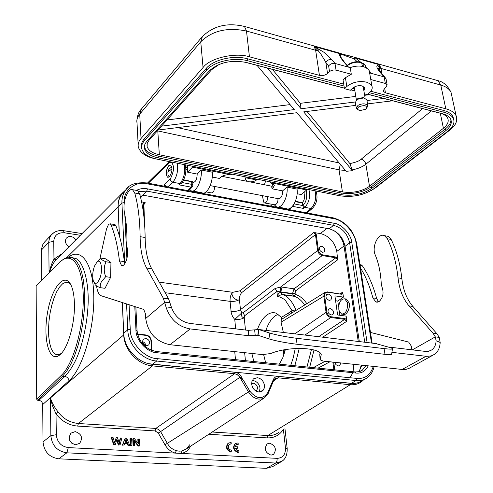 <?xml version="1.0" encoding="UTF-8"?>
<svg xmlns="http://www.w3.org/2000/svg" width="493" height="493" viewBox="0 0 493 493"><rect width="100%" height="100%" fill="white"/><g stroke="black" fill="none" stroke-linecap="round" stroke-linejoin="round"><path stroke-width="0.74" d="M284.147 349.839L284.227 353.82M120.606 437.944L119.374 443.453L117.5 437.766L116.182 437.692L114.746 443.201L113.063 437.513L111.708 437.433L114.068 444.513L115.411 444.587L116.866 439.109L118.758 444.766L120.095 444.84L121.894 438.018L120.187 438.234L119.164 442.819M120.095 444.84L118.338 445.05L116.644 439.959M116.182 437.692L114.567 442.591M111.708 437.433L111.295 437.722L113.655 444.797L115.411 444.587M114.068 444.513L113.655 444.797M118.758 444.766L118.338 445.05M138.262 438.967L138.496 443.817L134.558 438.752L133.209 438.671L133.529 445.567L134.675 445.629L134.441 440.489L138.619 445.845L139.741 445.906L139.408 439.029L137.843 439.251L138.034 443.213M139.741 445.906L138.194 446.122L134.478 441.371M133.209 438.671L132.783 438.955L133.104 445.851L134.675 445.629M133.529 445.567L133.104 445.851M138.619 445.845L138.194 446.122M126.75 442.369L125.789 439.916M127.687 443.373L124.723 443.207L124.131 445.056L122.739 444.982L125.173 438.209L126.726 438.302L129.745 445.364L128.439 445.29L127.687 443.373L124.63 443.509M122.739 444.982L124.131 445.056M122.319 445.265L125.173 438.209M128.439 445.29L129.745 445.364M128.02 445.573L127.268 443.657M126.029 439.177L125.025 442.276L127.293 442.4L126.029 439.177M231.106 442.504L228.475 443.065C225.874 446.837 226.786 449.752 231.223 451.816L231.932 451.834L231.802 450.411C228.271 449.406 227.427 447.367 229.276 444.298L231.235 443.934L231.106 442.504M228.505 443.041L228.012 443.33C225.412 447.102 226.324 450.017 230.761 452.081L231.223 451.816M229.233 444.329L231.235 443.934M230.206 444.138L230.669 443.866M230.761 452.081L231.932 451.834M131.945 445.481L131.631 438.579L130.355 438.505L129.936 438.795L130.244 445.697L131.945 445.481L130.244 445.697M130.355 438.505L130.663 445.413M238.107 442.924L235.518 443.466C232.918 447.219 233.83 450.134 238.248 452.198L238.951 452.217L238.822 450.805L236.708 450.152L235.34 448.088L237.743 448.223L237.614 446.806L235.216 446.67L236.307 444.698L238.236 444.347L238.107 442.924M235.05 443.731L235.518 443.466L235.05 443.731C232.456 447.484 233.362 450.399 237.78 452.463L238.248 452.198M236.258 444.735L238.236 444.347M235.438 448.383L237.743 448.223M237.78 452.463L238.951 452.217M270.053 185.867L270.749 186.009L271.766 187.235L272.154 188.819L273.03 188.024L272.469 183.316M361.277 62.21L361.696 62.722C357.006 61.594 352.557 62.334 348.341 64.94L347.355 65.729M366.958 100.449L366.835 99.734L363.637 97.934L356.975 99.407L355.385 102.489L356.248 107.727M358.405 109.976L356.365 108.423L357.967 105.366C362.417 103.253 365.714 103.357 367.852 105.681L366.502 108.614M356.747 99.555L357.641 98.766L362.965 97.589L364.74 98.169M358.966 106.704C356.858 108.522 357.24 109.81 360.112 110.568L365.917 109.187C367.458 105.588 365.14 104.756 358.966 106.704M340.885 57.12L340.534 54.883C340.558 54.162 342.006 54.396 344.878 55.598L354.017 58.753L357.209 61.693M267.582 196.633C267.588 200.7 266.547 202.802 264.451 202.95L263.7 202.118L262.381 195.635M138.157 144.628L137.011 122.794C136.395 120.132 137.294 117.254 139.716 114.154L200.75 41.806C212.15 30.665 227.402 27.072 246.494 31.041L315.643 50.268L314.164 46.478L323.969 52.307L331.715 59.53C329.244 59.135 327.29 60.146 325.855 62.562L328.634 65.926C330.365 63.862 332.485 63.036 334.993 63.443L336.053 70.135L351.306 74.252L350.209 67.609C354.966 65.945 359.477 65.643 363.742 66.703L368.006 68.946L369.232 70.721L369.547 72.496M351.306 74.252L345.414 77.709L343.042 79.934L344.453 88.697L346.838 86.485C352.409 82.177 358.929 80.723 366.404 82.121L369.953 83.711L371.919 86.065C372.696 88.192 371.925 90.324 369.608 92.462L367.186 94.625L364.407 93.904M344.453 88.697L350.381 90.244L352.772 88.044C355.465 85.979 358.602 85.277 362.195 85.948L364.882 87.871L363.883 90.835M256.588 179.945C254.413 181.572 251.652 182.157 248.293 181.695L245.304 179.766L246.062 177.837L256.588 179.945L256.489 179.076M342.69 314.275L343.023 314.318C347.596 316.136 350.689 305.222 349.106 302.881L346.382 299.035L345.205 298.869M338.882 310.226L341.569 314.121C345.95 313.831 347.892 310.005 347.386 302.634L344.743 298.801C340.355 299.066 338.401 302.868 338.882 310.226M94.508 266.066L97.059 261.962C101.176 257.913 103.216 270.429 99.697 278.718C97.152 284.134 95.013 284.812 93.288 280.757C92.228 276.333 92.635 271.433 94.508 266.066M94.354 282.791L94.952 283.943C94.866 284.942 96.585 286.18 100.11 287.659L100.332 284.566L101.275 281.934L105.699 276.696C103.678 271.403 103.795 266.436 106.057 261.795C102.174 260.242 100.449 259.016 100.868 258.11L98.409 260.557M378.562 301.864L376.64 298.431C373.146 285.441 368.394 274.583 362.373 265.85L360.365 264.729M391.917 352.341L426.691 356.359L431.172 355.928L434.493 354.368C438.024 351.805 439.916 347.83 440.169 342.456L436.114 340.737L435.301 336.879L433.051 333.274L409.042 305.894C403.034 298.9 399.361 289.551 398.03 277.849C396.335 262.751 392.785 249.723 387.387 238.754L384.448 235.672C378.322 232.449 371.451 246.95 375.241 254.93C378.741 263.317 380.756 273.054 381.274 284.128L382.02 287.136C384.035 292.922 383.061 297.735 379.092 301.568L375.912 302.012L372.887 297.883C369.787 286.217 365.646 276.246 360.469 267.964M114.345 224.475L114.986 224.58L115.793 225.615C119.75 235.093 122.609 247.098 124.365 261.635L124.778 263.7M99.839 259.065L106.537 228.906L108.565 224.327L110.21 223.797L111.005 224.839C114.918 234.323 117.735 246.352 119.448 260.914L121.457 265.425C124.889 267.761 129.363 254.37 127.188 248.195L126.83 244.824C127.225 232.289 126.381 221.388 124.31 212.119C123.268 203.868 124.815 196.799 128.956 190.914L130.91 189.534L132.475 189.589L134.743 192.997C138.095 205.051 139.889 219.613 140.117 236.683C140.302 249.92 142.465 260.366 146.606 268.026L163.294 298.166L166.387 308.162L171.441 307.398C174.855 316.444 180.968 321.781 189.787 323.408L248.25 330.359L258.757 329.515L269.868 333.089C276.949 335.16 285.952 336.898 296.866 338.315L384.916 348.68C389.47 349.204 391.997 349.272 392.49 348.89C392.736 348.557 391.528 348.003 388.866 347.232L375.592 343.541M136.136 190.341L137.596 190.606L139.642 193.885C143.044 205.914 144.88 220.451 145.139 237.484C145.355 250.69 147.549 261.117 151.733 268.765L168.594 298.857L171.441 307.398M283.802 355.108L283.592 349.938M251.861 353.456L253.803 361.381M283.346 332.467L281.084 322.2L281.435 317.375L276.105 313.166C273.202 312.186 270.263 312.704 267.28 314.713C263.194 317.64 259.922 322.527 257.482 329.361M265.659 362.749L263.65 354.67M265.918 330.378C268.241 323.556 271.372 318.681 275.316 315.748L278.194 314.22M75.244 431.628C81.616 433.846 83.095 437.753 79.669 443.336L75.528 444.766C69.168 442.591 67.658 438.708 70.992 433.119L75.244 431.628M69.421 439.916L71.966 443.447M269.739 443.195C275.624 445.746 276.869 449.511 273.473 454.484L270.984 455.144C265.105 452.623 263.835 448.87 267.181 443.879L269.739 443.195M69.02 246.71C65.458 244.183 64.565 241.323 66.339 238.131L68.379 236.689L71.072 236.474L73.845 237.564L75.965 239.721M259.392 391.99L260.039 388.182C259.219 383.862 256.871 381.317 252.989 380.547L252.305 380.522M257.371 377.712C261.259 378.495 263.619 381.052 264.458 385.397L264.223 388.188L262.991 390.419L258.825 391.972C254.899 391.208 252.521 388.632 251.689 384.244L251.929 381.496L253.125 379.308L253.71 378.753L257.371 377.712M190.508 446.245C188.591 450.152 185.571 452.543 181.461 453.424L175.225 453.104C170.911 451.779 167.497 449.006 164.982 444.778L167.318 443.349C169.537 447.077 172.544 449.524 176.346 450.688L179.113 451.163L181.837 450.978L186.539 448.846L263.989 398.122M251.658 383.523L253.26 383.246C255.62 383.739 257.075 385.31 257.617 387.966L256.422 391.269M145.854 338.414C149.404 339.8 150.347 341.982 148.689 344.958L146.248 345.803C142.705 344.428 141.75 342.253 143.383 339.27L145.854 338.414M145.774 345.71C145.552 343.615 144.455 342.259 142.471 341.637M335.875 364.481L335.209 363.39M340.718 362.947L339.788 365.541L338.272 365.96L336.09 364.734L334.889 362.324M321.695 246.26C324.64 247.652 325.491 249.526 324.234 251.874L322.533 252.336C319.587 250.949 318.731 249.082 319.975 246.728L321.695 246.26M330.328 308.6C333.447 310.06 334.285 312.057 332.824 314.589L331.216 315.033C328.091 313.573 327.253 311.582 328.702 309.043L330.328 308.6M328.307 294.031C331.388 295.473 332.227 297.445 330.821 299.929L329.188 300.379C326.107 298.943 325.263 296.977 326.656 294.487L328.307 294.031M142.6 342.512L144.948 345.39M169.469 176.623L167.521 177.197C165.488 174.103 165.882 170.276 168.711 165.716L170.689 165.118C172.716 168.242 172.31 172.075 169.469 176.623M358.842 371.759L361.961 365.214M136.456 190.397C139.944 188.609 143.605 188.098 147.438 188.856L334.254 223.298C341.704 224.05 351.127 234.36 351.799 242.482L349.654 242.907L345.069 246.284L359.311 341.581M345.069 246.284C342.894 237.034 337.569 231.217 329.09 228.82L333.595 225.344C342.105 227.772 347.454 233.62 349.654 242.907L364.734 342.234M147.438 188.856L146.791 191.13L142.945 195.173L329.09 228.82M142.945 195.173L139.926 194.889M368.203 365.88C365.541 371.186 361.511 373.577 356.112 373.053L157.039 352.748C147.197 352.587 135.649 340.121 135.963 329.965L134.799 306.566M371.506 343.048L356.057 243.228C355.17 232.825 343.122 219.638 333.576 218.645L147.142 183.803C135.347 180.66 122.775 190.655 124.267 202.58L124.267 202.703M129.08 304.736L130.238 329.324C129.795 342.401 144.708 358.497 157.39 358.657L356.895 378.414C364.986 379.006 370.446 375.013 373.287 366.422M123.879 191.919L122.246 193.694C119.343 197.397 117.981 201.871 118.16 207.128L119.442 236.122M122.375 302.585L123.725 333.268C124.045 348.249 137.966 363.267 152.46 364.296L351.213 383.363C355.305 383.72 358.904 382.839 362.004 380.713M270.552 181.892L270.774 182.78L306.671 189.953L301.229 194.538L297.125 193.731M295.369 201.298L302.227 202.617L302.782 202.112L303.959 200.189L304.643 197.699L303.978 192.221M183.716 179.809L192.43 181.664M191.765 181.35L191.641 181.726M192.566 181.886L183.538 180.167M289.003 209.568L292.78 206.401L303.54 208.434L302.227 202.617M192.732 182.428L192.948 185.091L192.455 186.693L188.628 190.766M440.169 342.456L439.257 337.385L436.995 333.792L412.9 306.449C406.867 299.467 403.175 290.13 401.832 278.453C400.119 263.385 396.551 250.382 391.128 239.432L388.176 236.35L386.241 235.999M285.336 349.629L282.772 357.776L279.365 364.154M338.636 306.794L337.816 301.063L343.436 297.094L342.931 293.625L341.446 294.241L327.648 292.238C325.571 292.22 324.56 293.372 324.616 295.708L326.871 312.205L326.064 312.352C326.705 315.169 328.283 316.888 330.791 317.51L304.927 335.055M327.648 292.238L327.444 291.899L324.979 292.454M341.446 294.241L327.444 291.893L324.942 292.478L323.815 295.855L326.058 312.352L294.82 333.841M292.953 312.291L291.646 313.098M36.704 399.244L61.483 375.179C73.636 363.816 84.18 325.429 83.231 294.98C82.442 264.377 71.109 250.561 59.696 262.387L36.149 285.971L36.704 399.244L37.678 400.291L38.842 400.378C41.055 400.655 42.349 402.048 42.725 404.55L43.002 441.894C44.056 451.73 49.318 457.368 58.784 458.817L266.46 468.338L272.611 466.606M45.06 241.502L42.626 244.879L41.615 248.706L41.788 279.999M283.025 460.413L281.904 461.306M287.172 448.433C287.37 454.688 285.595 458.983 281.842 461.325L275.71 463.044L266.46 468.338M181.837 450.978L181.461 453.424L277.214 458.361L276.937 461.238L275.71 463.038L66.845 452.82C57.293 451.317 51.962 445.598 50.853 435.658L43.002 441.894M68.484 257.204C81.203 246.95 93.343 263.472 93.787 296.404C94.416 329.084 82.51 369.01 68.952 380.799L42.725 404.55M60.343 354.418L59.283 355.293C49.017 362.971 42.805 338.303 47.544 312.537C51.925 286.612 65.212 270.959 71.442 286.106C73.229 290.451 74.221 296.305 74.418 303.682C75.047 323.044 68.12 347.793 60.343 354.418M49.078 272.697L48.758 241.755L49.571 237.848L51.241 234.976M51.278 234.933L54.033 232.554M286.365 208.601L287.142 209.217M293.52 204.878L292.78 206.401L292.454 206.296M149.145 363.772L235.069 372.295C238.384 372.831 240.707 374.871 242.057 378.414L243.4 380.251L239.894 377.324L242.057 378.414M243.4 380.251L249.791 391.097C256.613 399.244 262.596 399.761 267.754 392.65L273.325 379.548C274.354 377.348 276.074 376.319 278.49 376.461L353.136 383.449M164.483 186.249L164.379 184.622L166.141 186.557M192.43 186.674L191.044 187.13L187.784 190.612M283.093 429.723C279.358 435.405 274.022 438.129 267.095 437.889L208.804 434.265M277.214 458.361C282.89 457.972 285.638 454.478 285.453 447.878L283.413 429.532M49.485 272.29C50.237 267.687 51.734 263.299 53.977 259.121L61.982 253.784M80.39 235.278L64.38 232.788C57.878 232.369 54.335 235.216 53.743 241.323L53.977 259.121L56.116 259.645L57.656 258.135L55.808 259.99C52.985 263.416 50.97 267.428 49.75 272.019M308.914 189.577C310.547 196.454 309.191 202.37 304.847 207.325L311.071 208.508C315.36 203.554 316.679 197.65 315.027 190.803M361.455 381.773C358.282 384.072 354.566 385.051 350.307 384.706L267.841 435.547C271.914 435.732 275.433 434.752 278.391 432.614M58.297 412.179L56.029 413.91L52.443 405.745L50.44 397.925C51.753 402.504 54.372 407.255 58.297 412.179C63.24 418.816 69.944 422.593 78.405 423.512L77.678 426.1C68.946 425.348 61.73 421.287 56.029 413.91L56.301 434.715C57.126 442.178 61.132 446.473 68.305 447.595L175.225 453.104L176.346 450.688M152.873 364.413L152.448 365.886C137.997 364.826 124.107 349.901 123.731 334.883L122.307 302.566M38.842 400.378L64.866 376.461C70.684 370.089 75.287 362.293 78.664 353.087C82.349 343.578 86.626 325.411 87.717 310.214C90.127 283.993 83.305 260.945 75.614 258.418L71.565 257.549M119.368 235.864L118.08 206.764C117.932 201.31 119.411 196.695 122.529 192.929M125.462 190.193L122.609 192.837L125.487 190.162M177.233 163.201C178.398 170.449 176.962 176.79 172.926 182.237L180.087 183.599C184.055 178.176 185.454 171.847 184.283 164.613M235.069 372.295L234.637 373.706L237.182 374.575L239.629 376.905L248.478 391.898C251.171 396.175 254.671 398.578 258.973 399.102L261.925 398.892L264.562 397.796L268.069 393.587M274.453 379.203L274.915 378.766M267.754 392.65L268.198 393.42L273.769 380.319L274.903 378.753L278.052 377.835L350.307 384.706L350.745 383.388M239.894 377.324L160.601 431.609L158.512 429.391L155.806 428.429L234.637 373.706L152.448 365.886L78.405 423.512L155.806 428.429L155.073 430.919L77.678 426.1M249.791 391.097L167.318 443.349L160.601 431.609L158.265 433.033L155.073 430.919M148.35 183.223L168.803 163.165C170.929 161.273 172.488 162.511 173.487 166.874C174.719 168.31 170.56 180.081 169.906 178.947L170.911 181.017L172.926 182.237L168.292 186.958M181.399 183.291L178.91 184.832L191.044 187.13L191.839 184.382L192.923 185.097M361.24 365.14L359.545 370.939M333.558 230.373C339.301 234.218 342.789 239.425 344.028 245.995L358.251 341.458M350.591 376.535C352.982 373.398 353.863 369.436 353.247 364.647L353.191 364.278M309.69 367.267L314.01 350.005M326.871 312.205C327.463 314.645 328.856 316.161 331.037 316.74L344.964 318.577L344.718 319.341L346.597 321.387L346.197 316.124L337.606 314.978L334.907 295.868L343.436 297.094M339.843 315.28L339.32 311.613M342.931 293.618L342.382 292.367L341.926 293.692L341.051 293.927M306.837 303.682C303.608 298.949 299.898 295.899 295.708 294.543L293.92 296.114L282.021 294.438L294.574 296.348L282.785 294.691C287.585 295.985 292.004 301.081 296.04 309.998L296.546 310.066M295.005 293.076L295.054 293.446L292.577 293.908L292.534 293.538L295.005 293.076L295.782 290.722L294.038 288.83L335.838 257.808L337.662 259.805L336.799 251.405C334.611 241.909 329.151 235.944 320.419 233.509L313.634 232.61L315.458 234.606L241.687 292.632L240.011 290.808L232.764 292.306C229.738 294.598 236.344 302.012 239.462 299.584C239.444 296.607 240.183 294.29 241.687 292.632M143.58 204.096L143.882 203.344L145.38 202.808L141.583 201.803M151.487 350.326L150.938 340.515C150.464 337.736 148.886 336.035 146.211 335.406L137.627 334.464M315.243 232.591L316.241 234.452L318.423 250.389C318.989 252.706 320.339 254.178 322.471 254.807L336.072 257.063L337.779 258.153M282.723 294.678L281.99 294.444L277.448 296.373C277.935 294.007 279.05 292.632 280.776 292.238L280.733 291.868L292.534 293.538L294.038 288.824L282.199 287.117L280.733 291.868L276.875 291.437L275.149 288.46L280.665 287L282.199 287.117M304.643 305.044C301.919 300.822 298.561 297.92 294.58 296.348L293.92 296.114M341.908 293.705L341.292 293.933M344.964 318.577L346.715 319.674M335.597 300.748L337.816 301.063M306.979 366.989L311.471 349.395M144.048 217.931L143.266 203.948L144.073 202.241M159.233 282.156L232.764 292.306C230.786 294.358 229.886 297.371 230.052 301.346C233.848 301.679 236.985 301.087 239.462 299.584L240.448 309.672L241.866 312.796L234.767 319.476L232.745 316.833L231.309 313.32L230.052 301.346L165.149 292.713M318.423 250.389L317.634 250.536C318.25 253.211 319.784 254.887 322.237 255.559L335.838 257.808L336.072 257.063M281.99 294.444L280.844 292.244L282.076 294.45L282.785 294.691M299.257 348.397L294.839 365.738M144.474 222.565L144.363 221.197M316.247 234.452L315.458 234.606L317.634 250.536L240.448 309.672C237.953 311.151 234.797 311.736 230.989 311.428M281.528 319.353L291.104 313.412L292.084 310.75L285.669 300.792C283.826 298.351 278.218 296.299 277.448 296.373L276.875 291.437L244.713 315.699L243.074 312.821L241.866 312.796C240.948 315.736 241.736 317.381 244.245 317.726L245.465 330.027M296.17 310.294L295.338 309.912L292.084 310.75L281.435 317.375M280.844 292.244L292.577 293.908L293.81 296.09M295.258 348.526L293.199 357.936L290.734 365.319M244.713 315.699L244.245 317.726C241.743 319.193 238.581 319.778 234.767 319.476L235.654 328.862M295.603 310.652L295.338 309.912M288.011 313.283L289.28 314.565M432.503 355.459L408.876 368.444L405.936 369.374L403.379 369.577L323.137 361.067L320.179 359.828L321.251 354.633C319.304 347.084 287.826 346.259 270.712 353.543L262.547 354.596L169.999 344.712C156.041 341.748 147.949 333.003 145.725 318.466L145.478 313.899L143.74 309.45L100.954 295.683C98.692 294.438 97.232 291.178 96.566 285.897M100.11 287.659L105.009 288.306L110.623 277.368L110.95 262.504L105.712 258.819L100.868 258.11M166.387 308.162C170.806 319.914 178.743 326.834 190.193 328.923L248.786 335.727L255.201 335.295L254.653 329.934M387.991 346.973L425.675 351.441L428.694 351.232L431.757 349.882C434.456 347.91 435.911 344.86 436.114 340.737M320.123 359.434L319.71 353.869L320.37 358.898M145.725 318.466L164.798 302.203L170.11 302.887M439.257 337.385L435.301 336.879L412.358 349.87M370.465 332.436L408.679 342.087L411.291 346.074L411.938 349.82M259.682 335.819L255.201 335.295L257.796 335.191L258.757 329.515L376.492 343.646M257.796 335.191L268.888 338.87C275.963 340.99 284.96 342.746 295.88 344.132L383.998 354.22C388.552 354.726 391.085 354.775 391.578 354.368L391.608 354.196M110.623 277.368L105.699 276.696M106.057 261.795L110.95 262.504M192.153 181.042L192.72 182.305M192.708 182.256L193.096 182.33C195.598 182.194 196.96 179.44 197.188 174.066L187.574 172.174L187.63 165.284M264.975 203.042L274.712 204.768C276.98 204.275 278.064 202.229 277.978 198.636M211.312 192.899C213.395 192.8 214.492 190.649 214.591 186.459M197.188 174.066L201.255 169.999C202.383 180.105 195.604 193.7 191.05 190.711L189.756 189.571M192.658 191.013L201.994 192.763C206.622 195.758 213.444 182.256 212.267 172.193L201.255 169.999M278.083 207.035L286.304 208.576C291.462 211.571 298.585 198.784 297.032 189.09L286.975 187.081C288.485 196.824 281.398 209.698 276.296 206.696L274.182 204.675M210.191 185.614L278.323 198.697C281.072 198.636 282.501 196.029 282.606 190.877L286.975 187.081M264.365 184.739L265.678 180.919M212.236 177.03L219.336 178.423L220.223 177.603C222.898 175.231 226.651 174.337 231.494 174.929L192.535 167.139L187.574 172.174M270.774 182.78L274.41 185.158L273.03 188.024M282.606 190.877L272.154 188.819M192.461 166.252L192.535 167.139M306.671 189.953L306.56 189.109M340.534 54.988L339.27 53.016L340.99 53.583M348.958 55.709L353.777 57.065L355.379 58.014L354.017 58.753M331.715 59.53L334.993 63.443L348.212 67.06L343.917 62.019C340.706 58.143 339.159 55.308 339.276 53.509L314.164 46.478L320.185 52.973L325.035 60.83L325.855 62.562L327.549 73.5C325.281 75.3 322.57 75.916 319.421 75.337L315.643 50.268L317.997 50.532L319.285 49.232M155.843 158.894L155.578 158.838C146.076 156.94 140.308 152.978 138.28 146.951C137.812 143.894 138.73 141.078 141.035 138.508L203.061 67.535C209.642 58.137 235.451 52.11 249.44 56.812L319.421 75.337M384.632 88.315L385.458 92.82L445.82 108.799C450.867 110.087 454.3 112.416 456.13 115.787C457.806 120.81 455.754 125.53 449.973 129.949L375.802 187.605L371.482 190.372M379.536 70.813L379.37 64.719M369.269 70.937L371.463 73.426L384.152 76.896L380.676 73.013C377.133 68.854 376.06 66.345 377.459 65.477L379.37 64.731L355.379 58.014L360.494 62.007M361.763 63.11L362.219 63.523M365.677 66.9L366.57 67.868M343.917 62.019L344.342 62.204M340.897 57.145L340.534 54.883L341.076 57.508L344.927 62.882M350.209 67.609L348.212 67.06M336.053 70.135L334.094 69.926L331.512 70.425L329.829 71.337L327.549 73.5M385.458 92.82L383.289 91.285L384.269 88.641L386.296 86.848L387.091 84.697L385.341 83.446L370.773 79.515M370.773 91.248L443.743 110.469C448.507 111.788 451.588 113.883 452.987 116.749L453.603 119.127M141.583 146.692C141.115 144.141 141.935 141.627 144.061 139.143L206.277 68.348C213.611 59.567 233.59 54.877 247.609 58.803L343.713 84.118M377.465 65.464L379.388 67.627L381.003 68.441L440.76 85.055L438.092 80.698L436.083 80.131M380.676 73.013L381.44 73.334M379.271 69.217L378.723 68.73C377.915 68.071 378.834 69.612 381.49 73.365L382.537 74.535M385.341 83.446L384.152 76.896L384.947 77.235L386.074 79.139M371.463 73.426L369.621 72.921M231.494 174.929L231.531 174.078M369.349 92.696L444.131 112.318C448.895 113.636 451.976 115.726 453.381 118.591C454.99 122.702 453.166 126.88 447.897 131.132L373.731 188.825C364 195.246 352.735 197.57 339.936 195.795L157.101 159.165C148.251 157.224 143.124 153.711 141.713 148.633C141.22 146.057 142.039 143.531 144.172 141.035L206.462 70.351C213.802 61.576 233.842 56.905 247.837 60.812L344.028 86.047M352.52 88.278L354.541 88.808M245.97 176.969L246.062 177.837M367.692 94.175L442.406 113.698C446.713 114.881 449.493 116.767 450.756 119.355C452.21 123.034 450.571 126.787 445.845 130.62L371.759 188.418C363.014 194.205 352.859 196.3 341.304 194.698L158.278 157.889C150.34 156.145 145.731 152.99 144.455 148.436C143.993 146.113 144.739 143.82 146.686 141.559L209.143 71.023C218.541 62.488 230.934 59.635 246.315 62.463L344.354 88.074M350.88 89.781L354.874 90.829M341.304 194.698L341.045 192.985C352.569 194.599 362.712 192.504 371.475 186.699L371.759 188.418M445.845 130.62L445.469 128.809L371.475 186.699M445.469 128.809C449.166 125.851 450.984 122.831 450.922 119.75M144.344 146.55C145.601 151.117 150.211 154.278 158.161 156.041L158.278 157.889M341.045 192.985L158.161 156.041M367.618 94.243L440.304 113.23C444.144 114.29 446.627 115.972 447.749 118.289C449.037 121.555 447.589 124.883 443.417 128.291L369.497 186.286C361.726 191.457 352.698 193.324 342.413 191.888L159.338 154.759C152.306 153.194 148.22 150.39 147.087 146.347L147.271 143.247L149.083 140.191L211.62 69.698L219.219 64.38M244.577 62.1L344.367 88.167M350.806 89.849L354.892 90.915M158.093 130.035L296.897 112.718L346.191 171.311L352.415 170.683L349.907 163.596C355.866 162.339 359.637 160.86 361.233 159.159L422.581 108.602M157.378 130.836L339.061 169.857L345.482 170.473M352.415 170.683L303.676 111.874L355.86 105.366M367.55 103.906L392.638 100.782M383.683 98.44L366.971 100.523M355.268 101.983L301.081 108.743L267.354 68.046M257.05 65.359L294.266 109.594L161.531 126.159M307.022 111.461L349.907 163.596M290.075 104.608L167.022 119.972M301.081 108.743L300.336 103.327L272.401 69.365M369.399 94.711L364.647 95.303M355.804 96.406L300.336 103.327M363.982 97.99L363.403 97.817M361.874 63.763L363.489 63.246L364.08 66.093L362.121 65.218L361.696 62.722M70.672 284.473L68.49 282.686L65.612 282.31L62.568 283.814L59.524 287.08L56.615 291.918L53.996 298.074L51.783 305.235L50.083 313.049L48.98 321.134L48.53 329.102L48.752 336.571L49.645 343.153L51.18 348.52L53.287 352.372L55.863 354.479L58.488 354.763L61.298 353.456M172.02 168.729L168.47 171.675M372.887 297.883L376.64 298.431M115.793 225.615L111.005 224.839M139.642 193.885L134.743 192.997M185.929 169.13L187.543 169.444M351.799 242.482L367.094 342.518M124.828 214.578L126.904 258.652M137.036 330.556L135.963 329.965M157.039 352.748L156.343 351.534M356.112 373.053L355.188 371.932M365.935 365.64L362.3 370.212L360.13 371.371M334.254 223.298L333.595 225.344L146.791 191.13L138.681 191.672M124.267 202.58L121.931 203.073L124.711 263.465M126.572 303.934L127.761 329.799L130.238 329.324M147.142 183.803L146.631 182.903M128.242 187.272L126.011 189.595C123.102 193.305 121.74 197.798 121.931 203.073L118.16 207.128M333.576 218.645L332.892 217.789M356.057 243.228L356.704 243.69M356.895 378.414L356.174 380.547C360.284 380.91 363.889 380.029 366.989 377.903C370.705 375.241 373.078 371.445 374.125 366.515M157.39 358.657L156.682 361.036L356.174 380.547L351.213 383.363M123.725 333.268L127.761 329.799C128.106 344.853 142.12 359.976 156.682 361.036L152.46 364.296M306.221 190.335C307.367 197.268 306.282 202.259 302.955 205.291L302.696 205.513M295.227 201.637L302.369 203.011M244.645 352.686L245.428 360.673M286.248 349.482L285.237 350.166M281.084 322.2L324.616 295.708M290.999 313.486L281.448 319.409M275.082 206.961L275.778 206.407M286.156 208.545L286.217 209.044M68.305 447.595L66.845 452.82L58.784 458.817M56.301 434.715L50.853 435.658L50.44 397.925L123.835 334.809M118.147 206.709L66.906 257.457M53.743 241.323L48.745 242.34L41.566 249.877M61.483 375.179L62.512 376.258L64.866 376.461C67.27 376.923 68.632 378.371 68.952 380.799M59.696 262.387L36.149 285.971M182.071 182.515L191.839 184.382L191.629 181.72M285.453 447.878L287.185 448.544M59.961 261.783L59.881 261.863C65.908 257.087 70.197 255.799 72.754 258.005L76.193 260.822L79.188 265.573L81.622 272.148L83.397 280.357L84.432 289.946L84.685 300.594L84.13 311.927L82.781 323.531L80.679 334.981L77.912 345.839L74.572 355.724L70.801 364.265L66.728 371.186L62.512 376.258L37.678 400.291M75.595 258.412L68.373 257.21M64.38 232.788L63.461 230.669M168.803 163.165L169.315 161.655M312.661 208.04L311.071 208.502L306.178 212.785M303.54 208.434L304.847 207.325L302.955 205.291M185.189 164.791C186.736 171.496 185.51 177.622 181.504 183.174L180.087 183.599L178.91 184.832M278.49 376.461L278.052 377.835L273.523 380.898M273.325 379.548L273.781 380.269M164.982 444.778L158.265 433.033M267.095 437.889L267.841 435.547L212.243 432.016M164.379 184.622L169.906 178.947M302.702 205.544L294.118 203.905M185.793 167.361L187.58 167.719M187.611 166.258L185.504 165.839M344.977 245.724L344.028 245.995L336.799 251.405M353.247 364.647L353.826 364.345M322.718 337.194L346.597 321.387M342.382 292.367L340.133 293.736M295.054 293.446L295.708 294.543M295.782 290.722L337.662 259.805M320.419 233.509L326.908 228.425M143.66 204.811L145.38 202.808M313.634 232.61L240.011 290.808M140.671 197.779L142.884 195.16M333.706 362.201L334.753 369.836M318.638 336.701L344.718 319.341L330.791 317.51L331.037 316.74M143.266 203.948L143.574 204.318M146.211 335.406L146.039 334.987L137.541 334.088M150.938 340.515L151.259 340.805M332.843 362.108L333.884 369.75M329.909 361.794L318.084 368.123M235.488 359.65L234.736 351.626M322.471 254.807L322.237 255.559L280.665 287L280.073 291.825M243.074 312.821L275.149 288.46M248.25 330.359L248.786 335.727M190.193 328.923L169.999 344.712M426.02 356.297L402.048 369.497M168.594 298.857L163.294 298.166M151.733 268.765L146.606 268.026M145.139 237.484L140.117 236.683M124.365 261.635L119.448 260.914M360.081 265.474L362.373 265.85M387.387 238.754L391.128 239.432M398.03 277.849L401.832 278.453M409.042 305.894L412.9 306.449M433.051 333.274L436.995 333.792M384.916 348.68L383.998 354.22M296.866 338.315L295.88 344.132M269.868 333.089L268.888 338.87M258.967 329.583L258.005 335.258M345.414 77.709L346.838 86.485M379.376 64.737L381.003 68.441L381.97 73.74M242.846 25.981L244.479 26.449L246.494 31.041L249.44 56.812M445.82 108.799L440.76 85.055C446.005 86.589 449.419 88.986 451.003 92.259L451.748 95.636M141.035 138.508L139.716 114.154L141.423 109.058M203.061 67.535L200.75 41.806L202.395 36.494M328.634 65.926L329.515 71.614M443.743 110.469L444.131 112.318M247.609 58.803L247.837 60.812M206.277 68.348L206.462 70.351M144.061 139.143L144.172 141.035M440.298 113.23L443.417 128.291M369.497 186.286L365.849 164.224L431.375 110.9M157.76 130.405L159.338 154.759M340.318 164.329L339.061 169.857L342.413 191.888M352.279 169.845C357.893 168.772 362.417 166.899 365.849 164.224C365.19 161.636 363.649 159.948 361.233 159.159M177.443 127.619L339.178 162.98M365.67 66.919L365.449 65.612L363.649 63.597M228.012 443.33L228.475 443.065M221.881 176.321L246.925 181.282M249.908 181.874L270.749 186.009M347.152 65.489L348.471 64.373C352.513 61.828 356.821 61.12 361.387 62.247M354.245 87.021L356.377 99.863M357.419 98.927L356.698 99.604M369.232 70.721L371.919 86.065M171.854 167.17C168.779 168.477 167.509 170.769 168.033 174.054M185.929 169.198L187.543 169.518M97.059 261.962L99.993 258.905M375.912 302.012L377.305 302.209M114.986 224.58L110.21 223.797M137.596 190.606L132.716 189.713M78.8 443.971L79.669 443.336M272.832 454.829L273.467 454.484M261.573 391.479L262.381 390.974M168.205 177.332L167.583 177.209M303.626 192.523L304.212 192.64M135.852 306.905L137.036 330.464C138.779 342.197 145.281 349.229 156.552 351.552L355.441 371.956L359.175 371.679L362.3 370.212L360.63 371.167M372.123 343.122L356.692 243.585C353.463 230.034 345.599 221.443 333.108 217.826L146.809 182.934C136.234 182.133 129.302 184.351 126.011 189.595L122.246 193.694M325.004 292.429L281.361 319.476M72.2 257.765L72.545 257.42M272.518 204.379L270.392 206.08M280.628 462.046L272.66 466.594M51.303 234.896L44.123 242.488M287.172 448.427L284.954 428.59M71.621 257.531L75.614 258.424M122.597 192.849L55.808 259.99M82.078 233.577L63.72 230.706C58.433 230.071 54.285 231.5 51.266 234.995M169.29 161.618L147.462 183.057M363.723 379.739L361.529 381.73M189.657 444.828L186.539 448.846M315.958 190.988C318.065 197.477 316.981 203.171 312.698 208.071L307.299 212.785M307.687 213.068L307.614 212.514M143.876 203.307L144.48 222.676M137.529 334.044L146.045 334.981C149.077 335.641 150.833 337.545 151.314 340.681L151.869 350.474M325.127 361.283L313.332 367.636M122.504 265.573L121.457 265.425M431.757 349.882L430.235 350.726M359.958 264.661L361.227 264.87M384.448 235.672L388.176 236.35M392.49 348.89L391.578 354.368M346.382 299.035L344.743 298.801M168.39 175.07L169.45 176.642M211.306 192.929L206.105 191.894M136.869 120.674C137.492 115.146 138.86 111.449 140.973 109.594L201.914 37.061C213.044 25.876 227.23 22.339 244.485 26.449L339.27 53.004C339.887 53.219 339.751 53.503 353.783 57.077L438.092 80.692C443.318 81.789 447.619 85.646 451.015 92.271M456.13 115.787L451.009 92.246M348.582 67.165L344.367 62.223M383.283 91.279L383.16 90.589M379.573 70.875L379.265 69.18M381.49 73.365L384.947 77.235M453.387 118.585L452.999 116.755M385.939 78.399L387.091 84.697M245.249 179.298L244.984 176.771M144.431 148.331L144.338 146.667M147.068 146.261L146.976 144.763M362.965 97.589L363.637 97.934M363.107 86.263L365.159 98.317M366.835 99.734L367.852 105.681M363.514 63.252L365.449 65.612L365.763 67.442M58.593 354.744L55.863 354.479M61.28 353.469L59.283 355.293"/></g></svg>
